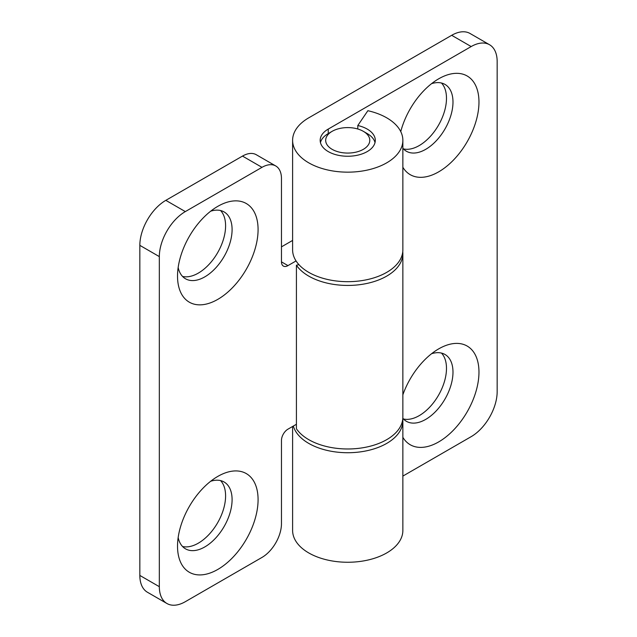 <?xml version="1.0" encoding="UTF-8"?>
<svg xmlns="http://www.w3.org/2000/svg" width="637" height="637" viewBox="0 0 637 637"><rect width="100%" height="100%" fill="white"/><g stroke="black" fill="none" stroke-linecap="round" stroke-linejoin="round"><path stroke-width="0.96" d="M402.767 419.027A55.124 31.826 180 0 1 402.863 420.898A55.124 31.826 180 0 1 352.213 452.62A55.124 31.826 180 0 1 293.339 426.049M357.803 125.521A27.566 15.917 180 0 1 375.297 140.331A27.566 15.917 180 0 1 347.738 156.248A27.566 15.917 180 0 1 320.172 140.331A27.566 15.917 180 0 1 328.246 129.08L471.173 46.557A36.755 21.22 -60 0 1 489.55 44.741L470.058 33.49A36.755 21.22 120 0 0 451.681 35.306L308.754 117.829A55.124 31.826 0 0 0 292.606 140.331L292.606 249.855A55.124 31.826 0 0 0 347.738 281.681A55.124 31.826 0 0 0 402.863 249.855L402.863 140.331A55.124 31.826 0 0 0 367.868 110.703L357.803 125.521L357.803 129.008M489.55 44.741A36.755 21.22 -60 0 1 497.163 61.566L497.163 391.644A36.755 21.22 -60 0 1 471.173 436.656L402.863 476.094M402.863 394.821A56.964 32.885 -60 0 1 438.686 348.885A56.964 32.885 -60 0 1 478.467 365.105A56.964 32.885 -60 0 1 451.227 432.364A56.964 32.885 -60 0 1 402.863 437.332M400.753 131.604A56.964 32.885 -60 0 1 438.686 78.821A56.964 32.885 -60 0 1 478.467 95.032A56.964 32.885 -60 0 1 451.227 162.292A56.964 32.885 -60 0 1 402.863 167.268M402.863 420.898L402.863 530.43A55.124 31.826 180 0 1 347.738 562.256A55.124 31.826 180 0 1 292.606 530.43L292.606 426.472M402.863 148.262A38.586 22.279 120 0 0 406.398 151.248A38.586 22.279 120 0 0 444.992 128.969A38.586 22.279 120 0 0 444.992 84.41A38.586 22.279 120 0 0 431.56 83.67M403.428 148.891A38.586 22.279 120 0 0 438.495 125.218A38.586 22.279 120 0 0 441.465 83.009M402.831 418.286A38.586 22.279 120 0 0 406.398 421.312A38.586 22.279 120 0 0 444.992 399.033A38.586 22.279 120 0 0 444.992 354.475A38.586 22.279 120 0 0 431.56 353.734M403.428 418.963A38.586 22.279 120 0 0 438.495 395.282A38.586 22.279 120 0 0 441.465 353.073M292.606 140.331A55.124 31.826 0 0 0 347.738 172.157A55.124 31.826 0 0 0 402.863 140.331M275.757 165.97L256.273 154.719A27.566 15.917 120 0 0 242.49 156.089L165.827 200.344A36.755 21.22 120 0 0 139.837 245.356L159.33 256.607A36.755 21.22 -60 0 1 185.319 211.595L261.982 167.34A27.566 15.917 -60 0 1 275.757 165.97A27.566 15.917 -60 0 1 281.466 178.591L281.466 261.863A9.189 5.303 120 0 0 283.369 266.067A9.189 5.303 120 0 0 287.964 265.613L281.466 261.863M296.42 424.274L287.964 429.155A9.189 5.303 120 0 0 281.466 440.406L281.466 523.678A27.566 15.917 -60 0 1 261.982 557.431L185.319 601.694A36.755 21.22 -60 0 1 166.942 603.51A36.755 21.22 -60 0 1 159.33 586.685L159.33 256.607M296.062 260.939L287.964 265.613M258.081 229.607A56.964 32.885 -60 0 1 217.798 299.366A56.964 32.885 -60 0 1 177.524 276.116A56.964 32.885 -60 0 1 217.798 206.348A56.964 32.885 -60 0 1 258.081 229.607M258.081 499.671A56.964 32.885 -60 0 1 217.798 569.438A56.964 32.885 -60 0 1 177.524 546.18A56.964 32.885 -60 0 1 217.798 476.412A56.964 32.885 -60 0 1 258.081 499.671M296.42 265.231L296.42 428.773A55.124 31.826 0 0 0 357.978 448.424A55.124 31.826 0 0 0 402.863 417.147L402.863 253.606A55.124 31.826 180 0 1 357.978 284.882A55.124 31.826 180 0 1 296.42 265.231L298.936 264.666M159.33 586.685L139.837 575.434A36.755 21.22 120 0 0 147.45 592.259L166.942 603.51M402.767 251.734A55.124 31.826 180 0 1 402.863 253.606M281.466 246.861L292.606 240.428M178.161 537.572A38.586 22.279 120 0 0 185.51 548.839A38.586 22.279 120 0 0 215.25 538.504A38.586 22.279 120 0 0 232.091 499.671A38.586 22.279 120 0 0 224.105 482.002A38.586 22.279 120 0 0 210.664 481.269M182.54 546.49A38.586 22.279 120 0 0 210.847 532.421A38.586 22.279 120 0 0 225.594 495.92A38.586 22.279 120 0 0 220.577 480.609M178.161 267.508A38.586 22.279 120 0 0 185.51 278.775A38.586 22.279 120 0 0 215.25 268.44A38.586 22.279 120 0 0 232.091 229.607A38.586 22.279 120 0 0 224.105 211.938A38.586 22.279 120 0 0 210.664 211.197M182.54 276.426A38.586 22.279 120 0 0 210.847 262.356A38.586 22.279 120 0 0 225.594 225.848A38.586 22.279 120 0 0 220.577 210.536M139.837 575.434L139.837 245.356M375.018 142.584A27.566 15.917 0 0 0 367.223 133.579L363.329 131.326A22.048 12.732 180 0 1 363.329 149.337A22.048 12.732 180 0 1 332.14 149.337A22.048 12.732 180 0 1 332.14 131.326A22.048 12.732 180 0 1 363.329 131.326M332.14 131.326L328.246 133.579A27.566 15.917 0 0 0 320.451 142.584M328.246 129.08L328.246 134.375M451.681 35.306L471.173 46.557M242.49 156.089L261.982 167.34M185.319 211.595L165.827 200.344"/></g></svg>
